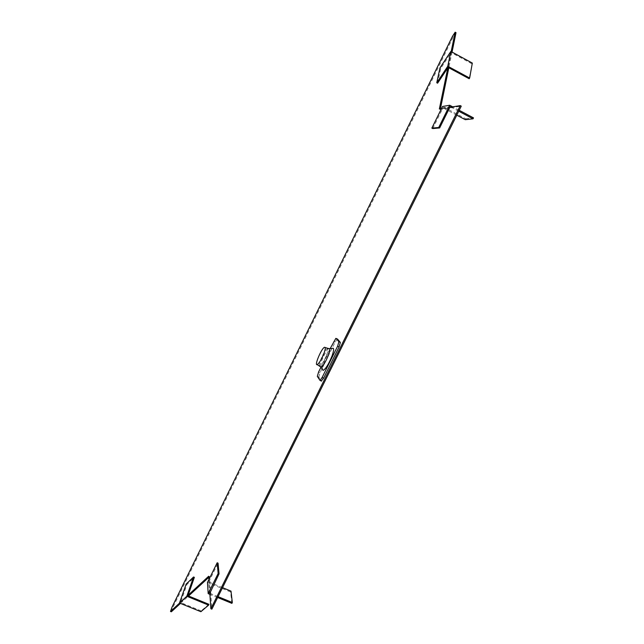 <?xml version="1.0" encoding="UTF-8"?>
<svg xmlns="http://www.w3.org/2000/svg" width="644" height="644" viewBox="0 0 644 644"><rect width="100%" height="100%" fill="white"/><g stroke="black" fill="none" stroke-linecap="round" stroke-linejoin="round"><path stroke-width="0.48" stroke-dasharray="3.22 2.42" d="M179.604 603.058L188.129 595.201M208.914 579.528L209.783 592.569M441.462 108.675L449.834 107.315M451.17 51.6L447.822 67.886M180.465 603.412L188.531 595.998M208.769 577.386L209.614 576.613L211.868 609.16M171.336 611.8L172.97 607.212L172.133 606.873M456.016 32.659L453.36 36.708L172.97 607.212M452.04 52.067L448.82 67.773M440.407 108.844L440.271 109.512L461.265 106.147M209.614 576.613L208.688 576.227M439.345 109.021L440.271 109.512M453.36 36.708L452.515 36.249M322.378 369.318C321.887 365.381 328.915 350.4 332.183 348.436M326.733 354.755C328.319 350.199 328.376 348.291 326.902 349.032C323.803 350.924 317.403 366.323 319.988 365.712C321.92 364.665 324.173 361.01 326.733 354.755M317.323 376.378L318.772 377.046L321.235 381.055L319.754 380.371M318.772 377.046L320.06 372.602L335.178 342.061L337.424 339.034M320.962 367.185L330.122 348.67M328.843 348.597C326.162 349.652 319.472 363.965 320.366 366.734M432.744 128.575L442.975 107.862L450.148 106.679M459.212 110.285L452.724 106.84M458.737 111.235L450.993 107.121M465.282 119.679L465.741 118.762L442.549 106.469M456.781 115.179L442.975 107.862M465.741 118.762L473.501 117.876M209.501 593.14L208.761 581.967L218.058 563.146M231.896 603.364L230.592 591.981L231.011 591.144M230.592 591.981L207.473 582.442M222.534 587.65L208.761 581.967M218.066 596.658L209.831 593.277M217.64 597.511L209.904 594.34M437.59 83.189L440.778 68.296L451.186 52.575L448.135 67.403M439.973 67.862L440.778 68.296M472.326 63.072L469.162 78.729M471.843 63.772L451.186 52.575M187.935 595.748L180.586 602.526L186.969 584.39L194.367 577.33M186.969 584.39L186.164 584.06M208.889 604.305L201.161 610.89L200.888 611.703M201.161 610.89L180.586 602.526M318.611 371.934L320.06 372.602M333.729 341.376L335.178 342.061M319.988 365.712L320.905 367.096M326.902 349.032L329.648 348.718M335.838 338.374L337.287 339.066M324.407 347.325L325.196 347.551"/><path stroke-width="0.97" d="M180.465 603.412L171.336 611.8L170.499 611.462L179.604 603.058M188.129 595.201L208.688 576.227L208.914 579.528M209.783 592.569L210.878 608.757L460.267 105.616L461.265 106.147L211.868 609.16L210.878 608.757M447.822 67.886L439.345 109.021L441.462 108.675M449.834 107.315L460.267 105.616M452.04 52.067L456.016 32.659L455.171 32.2L451.17 51.6M455.171 32.2L452.515 36.249L172.133 606.873L170.499 611.462M188.531 595.998L208.769 577.386M448.82 67.773L440.407 108.844M329.648 348.718L332.183 348.436C334.156 347.446 334.107 349.966 332.03 355.979C328.657 364.246 325.679 369.052 323.095 370.405L322.378 369.318M320.962 367.185L318.611 371.934L317.323 376.378L320.044 380.435L322.113 377.513L337.625 346.198L338.881 341.747L340.362 342.439L339.106 346.899L323.602 378.197L321.235 381.055M330.122 348.67L335.838 338.374L337.424 339.034M338.881 341.747L336.104 338.406M340.362 342.439L337.561 339.098M320.366 366.734L321.123 367.241C323.328 365.72 325.767 361.678 328.432 355.11C330.106 350.344 330.243 348.171 328.843 348.597L325.196 347.551M323.988 353.347C325.542 348.927 325.687 346.923 324.407 347.325C321.308 348.646 314.031 366.122 317.226 364.617C319.255 363.184 321.509 359.433 323.988 353.347M438.725 127.48L449.721 105.246L442.549 106.469L431.858 128.116L432.744 128.575L439.627 127.955L438.725 127.48L431.858 128.116M450.993 107.121L450.148 106.679L439.627 127.955M459.212 110.285L473.501 117.876L473.034 118.826L458.737 111.235M452.724 106.84L449.721 105.246M473.034 118.826L465.282 119.679L456.781 115.179M218.147 573.482L217.181 562.776L207.473 582.442L208.181 593.631L218.147 573.482L219.041 573.852L209.831 593.277M217.181 562.776L218.058 563.146L219.041 573.852M218.066 596.658L232.323 602.51L231.011 591.144L222.534 587.65M232.323 602.51L231.896 603.364L217.64 597.511M209.904 594.34L208.181 593.631M447.789 66.243L450.848 51.423L439.973 67.862L436.769 82.754L447.789 66.243L469.645 78.029L472.326 63.072L450.848 51.423M469.645 78.029L469.162 78.729L448.135 67.403L437.59 83.189L436.769 82.754M193.554 576.992L186.164 584.06L179.483 603.009L186.816 596.247L193.554 576.992L194.367 577.33L187.935 595.748L208.889 604.305L208.608 605.135L186.816 596.247M208.608 605.135L200.888 611.703L179.483 603.009M322.113 377.513L323.602 378.197M337.625 346.198L339.106 346.899M320.905 367.096L323.095 370.405M320.044 380.435L321.525 381.119M317.226 364.617L321.123 367.241"/></g></svg>

